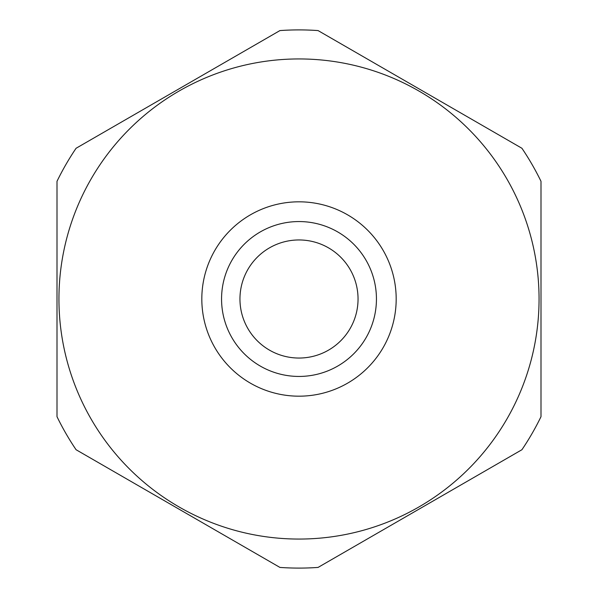 <?xml version="1.0" encoding="UTF-8"?>
<svg xmlns="http://www.w3.org/2000/svg" width="598" height="598" viewBox="0 0 598 598"><rect width="100%" height="100%" fill="white"/><g stroke="black" fill="none" stroke-linecap="round" stroke-linejoin="round"><path stroke-width="0.9" d="M299 358.045A59.045 59.045 0 0 1 239.955 299A59.045 59.045 0 0 1 299 239.955A59.045 59.045 0 0 1 358.045 299A59.045 59.045 0 0 1 299 358.045M279.931 567.42A269.1 269.1 0 0 0 318.069 567.42L521.927 449.726A269.1 269.1 0 0 0 540.996 416.694L540.996 181.306A269.1 269.1 0 0 0 521.927 148.274L318.069 30.58A269.1 269.1 0 0 0 279.931 30.58L76.073 148.274A269.1 269.1 0 0 0 57.004 181.306L57.004 416.694A269.1 269.1 0 0 0 76.073 449.726L279.931 567.42M221.559 299A77.441 77.441 0 0 1 299 221.559A77.441 77.441 0 0 1 376.441 299A77.441 77.441 0 0 1 299 376.441A77.441 77.441 0 0 1 221.559 299M396.182 299A97.182 97.182 0 0 1 299 396.182A97.182 97.182 0 0 1 201.818 299A97.182 97.182 0 0 1 299 201.818A97.182 97.182 0 0 1 396.182 299M299 58.94A240.06 240.06 0 0 1 539.06 299A240.06 240.06 0 0 1 299 539.06A240.06 240.06 0 0 1 58.94 299A240.06 240.06 0 0 1 299 58.94M540.996 297.012L540.996 300.488"/></g></svg>
